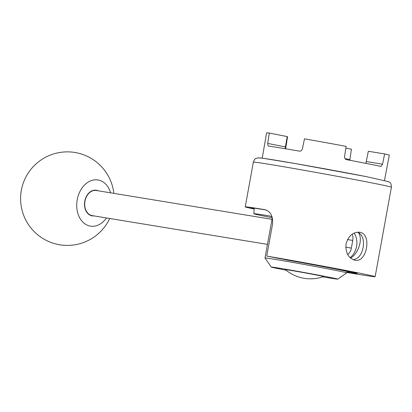<?xml version="1.0" encoding="UTF-8"?>
<svg xmlns="http://www.w3.org/2000/svg" width="412" height="412" viewBox="0 0 412 412"><rect width="100%" height="100%" fill="white"/><g stroke="black" fill="none" stroke-linecap="round" stroke-linejoin="round"><path stroke-width="0.62" d="M354.093 233.084A15.589 11.546 -80.7 0 1 350.076 257.639M357.925 232.188C363.42 237.806 358.95 253.071 350.638 258.133M347.692 254.534A9.095 6.736 99.3 0 0 351.364 248.091L352.76 240.423A9.095 6.736 99.3 0 0 352.183 234.181M272.105 216.918L269.922 216.001M284.476 259.472L286.361 259.982M272.296 217.763A60.435 0.937 10.3 0 1 253.859 213.725A60.435 0.937 10.3 0 1 269.561 215.929M345.853 148.088L351.415 149.18L349.829 160.289M365.877 163.363L368.343 151.261L384.643 153.933L382.547 164.203L380.946 166.422A62.243 0.968 -169.7 0 0 346.724 159.702C345.241 159.32 344.514 158.337 344.55 156.745L346.111 146.373A62.356 0.968 10.3 0 0 304.494 138.839L302.326 149.103C301.805 150.607 300.817 151.286 299.349 151.132A62.243 0.968 -169.7 0 0 268.135 146.008L267.666 143.417L269.35 133.071L287.221 136.583L285.119 148.696M285.593 148.773L287.561 136.763A41.442 0.644 10.3 0 1 287.179 136.599M262.228 158.167L266.6 132.86A62.356 0.968 10.3 0 1 269.35 133.071M384.643 153.933A62.356 0.968 10.3 0 1 389.304 155.159L384.494 180.384M359.815 232.265C372.227 233.851 366.845 263.469 354.742 260.173C348.315 258.061 345.405 252.685 346.008 244.038C348.485 235.736 353.084 231.812 359.815 232.265L359.573 232.224M353.259 259.725C358.383 258.788 361.664 254.719 363.106 247.509C364.326 239.928 362.555 234.804 357.791 232.131M346.863 272.44A70.153 1.087 -169.7 0 0 375.141 276.689A70.153 1.087 -169.7 0 0 352.631 271.781A70.153 1.087 -169.7 0 0 266.734 256.084L272.543 224.133C273.12 216.218 270.607 211.407 265.009 209.693L265.369 209.765M265.199 209.729L265.009 209.693A70.153 1.087 10.3 0 0 245.228 206.87A70.153 1.087 10.3 0 0 254.142 209.038M266.734 256.084L280.423 258.767A51.964 0.809 -169.7 0 1 331.681 268.078A51.964 0.809 -169.7 0 1 357.245 273.439A51.964 0.809 -169.7 0 1 346.935 272.054M266.193 210.007A64.957 1.009 -169.7 0 0 250.342 207.803A64.957 1.009 -169.7 0 0 254.158 208.848M366.376 176.64A64.957 1.009 -169.7 0 0 297.582 163.961A64.957 1.009 -169.7 0 0 259.4 157.956M286.046 270.184A33.779 0.525 10.3 0 1 271.266 267.064A33.779 0.525 10.3 0 1 279.939 268.274A33.779 0.525 10.3 0 1 316.787 274.83A33.779 0.525 10.3 0 1 337.722 279.14A33.779 0.525 10.3 0 1 322.787 276.859M337.722 279.14L346.786 272.868A41.571 0.644 -169.7 0 0 346.791 272.857A41.571 0.644 -169.7 0 0 320.721 267.506A41.571 0.644 -169.7 0 0 275.669 259.493A41.571 0.644 -169.7 0 0 264.988 257.989A41.571 0.644 -169.7 0 0 264.988 258L272.317 217.654M323.616 276.576A19.441 0.304 -169.7 0 0 304.55 272.796A19.441 0.304 -169.7 0 0 285.372 269.623A38.975 38.975 0 0 0 323.616 276.576M267.46 244.378L92.159 215.61A12.731 9.43 -80.7 0 1 84.918 201.52A12.731 9.43 -80.7 0 1 96.284 190.483L272.013 219.323M94.049 215.919A12.993 9.62 -80.7 0 1 92.118 215.867A12.993 9.62 -80.7 0 1 84.728 201.489A12.993 9.62 -80.7 0 1 96.326 190.226A12.993 9.62 -80.7 0 1 96.542 190.267A12.993 9.62 -80.7 0 1 98.174 190.792M106.497 217.963A23.386 17.319 -80.7 0 1 78.44 215.095A23.386 17.319 -80.7 0 1 92.149 180.343A23.386 17.319 -80.7 0 1 110.617 192.837M345.756 247.174L351.364 248.091M347.527 239.568L352.76 240.423M349.834 159.547L344.998 158.599M285.372 146.893L267.666 143.417M382.547 164.203L366.402 161.555M285.753 259.864A42.24 0.654 10.3 0 1 330.259 267.991A42.24 0.654 10.3 0 1 347.002 271.693M391.4 187.228C391.194 182.212 389.932 182.892 388.763 181.707L366.448 176.65L294.817 163.476L262.48 158.198L258.18 157.853C256.892 158.491 255.1 157.327 253.354 162.143A70.153 1.087 10.3 0 1 294.595 168.621A70.153 1.087 10.3 0 1 368.889 182.315A70.153 1.087 10.3 0 1 391.4 187.228L375.141 276.689M253.859 213.725L254.214 208.158M346.997 271.719L350.617 271.827M253.354 162.143L245.228 206.87M271.266 267.064L264.988 258M346.791 272.857L347.043 271.467M113.836 193.367A46.767 46.767 0 0 0 56.588 153.13A46.767 46.767 0 0 0 31.075 228.135A46.767 46.767 0 0 0 109.71 218.489"/></g></svg>
